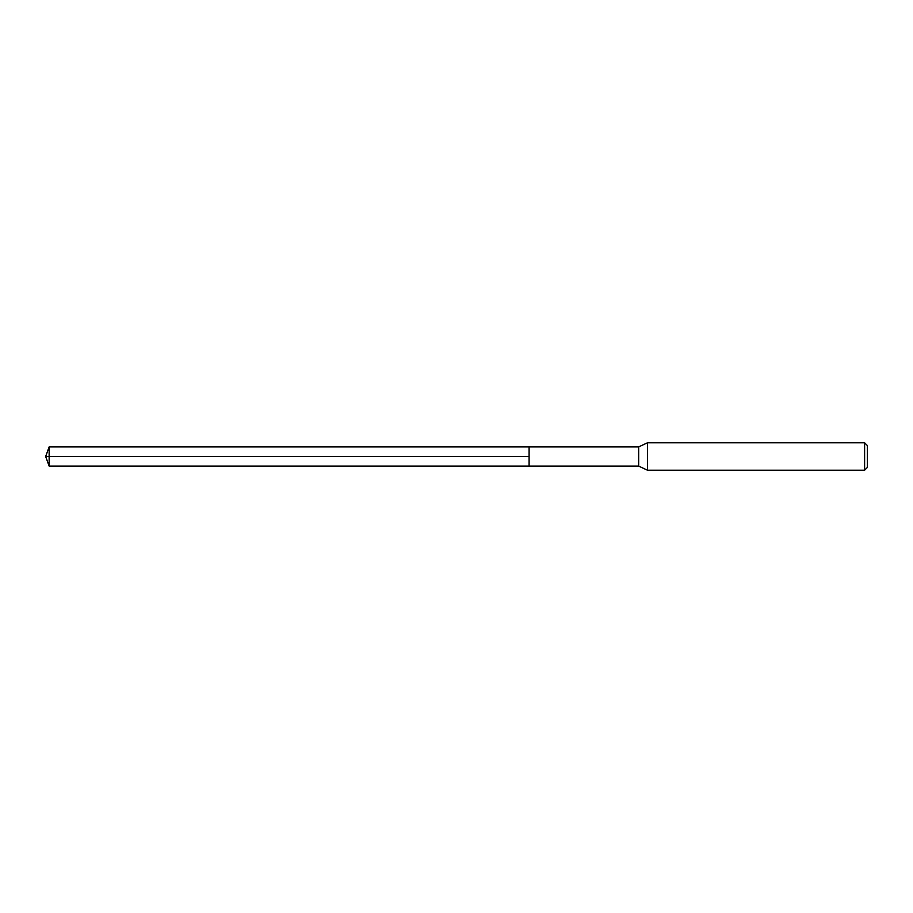 <?xml version="1.0" encoding="UTF-8"?>
<svg xmlns="http://www.w3.org/2000/svg" width="913" height="913" viewBox="0 0 913 913"><rect width="100%" height="100%" fill="white"/><g stroke="black" fill="none" stroke-linecap="round" stroke-linejoin="round"><path stroke-width="0.68" stroke-dasharray="4.57 3.42" d="M529.095 446.902L529.095 466.098L529.095 446.902M49.142 466.098L49.142 446.902M638.666 446.902L638.666 466.098M647.488 470.218L647.488 442.782M864.611 442.782L864.611 470.218M867.35 445.533L867.35 467.467M45.65 456.5L529.095 456.5L45.65 456.5"/><path stroke-width="1.37" d="M529.095 446.902L49.142 446.902L49.142 466.098L529.095 466.098L529.095 446.902L529.095 466.098L638.666 466.098L638.666 446.902L529.095 446.902M49.142 466.098L45.65 456.5L49.142 446.902M638.666 446.902L647.488 442.782L647.488 470.218L638.666 466.098M647.488 470.218L864.611 470.218L864.611 442.782L647.488 442.782M864.611 442.782L867.35 445.533L867.35 467.467L864.611 470.218"/></g></svg>
